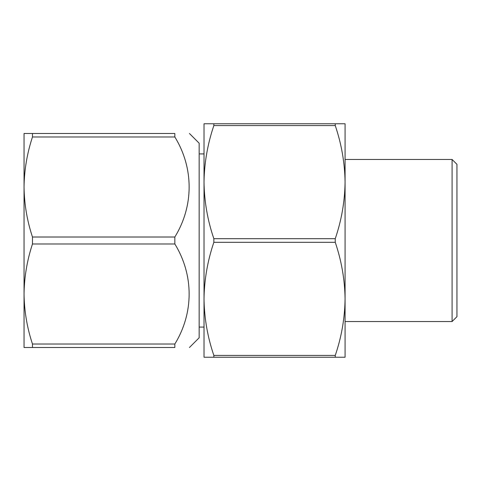 <?xml version="1.0" encoding="UTF-8"?>
<svg xmlns="http://www.w3.org/2000/svg" width="481" height="481" viewBox="0 0 481 481"><rect width="100%" height="100%" fill="white"/><g stroke="black" fill="none" stroke-linecap="round" stroke-linejoin="round"><path stroke-width="0.72" d="M24.05 321.386L24.05 159.614M174.837 344.023L174.837 347.51C193.903 347.51 193.903 347.51 174.837 347.51L24.05 347.51L24.05 294.005C24.272 311.111 27.08 327.783 32.474 344.023L174.837 344.023C193.903 313.011 193.903 275 174.837 243.987L174.837 237.013L32.474 237.013L32.474 243.987C27.08 260.383 24.272 277.056 24.05 294.005M24.05 186.995L24.05 133.49L32.474 133.49L32.474 136.977C27.08 153.373 24.272 170.046 24.05 186.995C24.272 204.1 27.08 220.773 32.474 237.013M174.837 243.987L32.474 243.987M32.474 136.977L174.837 136.977L174.837 133.49L32.474 133.49M174.837 136.977C193.903 167.989 193.903 206 174.837 237.013M174.837 133.49C193.903 133.49 193.903 133.49 174.837 133.49M32.474 347.51L32.474 344.023M189.43 347.51L199.158 337.782L199.158 143.218L189.43 133.49M204.022 357.239L204.022 123.761L213.847 123.761L213.847 125.577C207.576 144.09 204.299 162.945 204.022 182.131C204.293 201.497 207.57 220.346 213.847 238.684L213.847 242.316C207.576 260.828 204.299 279.683 204.022 298.869C204.293 318.236 207.57 337.085 213.847 355.423L213.847 357.239L204.022 357.239M213.847 357.239L335.251 357.239L335.251 355.423L213.847 355.423M335.251 357.239L345.075 357.239L345.075 298.869C344.799 318.236 341.528 337.085 335.251 355.423M213.847 242.316L335.251 242.316L335.251 238.684L213.847 238.684M335.251 242.316C341.522 260.828 344.799 279.683 345.075 298.869L345.075 182.131C344.799 201.497 341.528 220.346 335.251 238.684M213.847 125.577L335.251 125.577L335.251 123.761L213.847 123.761M335.251 125.577C341.522 144.09 344.799 162.945 345.075 182.131L345.075 123.761L335.251 123.761M452.086 321.536L456.95 316.672L456.95 164.328L452.086 159.464L452.086 321.536L345.075 321.536M204.022 153.92L199.158 153.92M204.022 327.08L199.158 327.08M452.086 159.464L345.075 159.464"/></g></svg>
